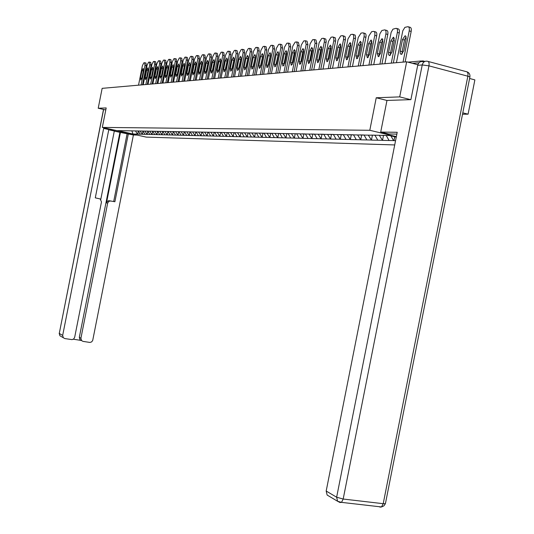 <?xml version="1.0" encoding="UTF-8"?>
<svg xmlns="http://www.w3.org/2000/svg" width="534" height="534" viewBox="0 0 534 534"><rect width="100%" height="100%" fill="white"/><g stroke="black" fill="none" stroke-linecap="round" stroke-linejoin="round"><path stroke-width="0.8" d="M462.517 114.243L468.084 114.176L474.873 79.893L469.6 78.491M410.653 99.651L399.706 96.888L376.236 97.769L369.802 130.283L102.321 127.412L146.243 137.105L394.706 144.941M369.802 130.283L396.355 136.637M396.248 137.171L389.359 135.523L370.99 135.109M390.941 135.903L393.571 140.589L395.547 140.722M393.571 140.589L382.511 140.389L383.452 135.649M379.34 135.342L382.511 140.389M382.13 140.295L371.437 140.108L372.365 135.442M368.306 135.142L371.437 140.108M371.063 140.015L360.724 139.835L361.631 135.249M357.626 134.948L360.724 139.835M360.35 139.748L350.344 139.568L351.239 135.055M347.28 134.762L350.344 139.568M349.977 139.487L340.291 139.314L341.173 134.868M337.261 134.581L340.291 139.314M339.924 139.227L330.539 139.067L331.407 134.688M327.549 134.408L330.539 139.067M330.179 138.987L321.088 138.827L321.942 134.515M318.124 134.234L321.088 138.827M320.734 138.747L311.916 138.593L312.757 134.348M308.986 134.074L311.916 138.593M311.562 138.513L303.005 138.366L303.839 134.181M135.489 130.937L137.458 134.107L133.006 134.001L117.694 130.616L300.061 133.834L303.005 138.366M302.658 138.286L294.361 138.146L295.175 134.021M291.451 133.68L294.361 138.146M294.014 138.072L285.957 137.932L286.765 133.867M283.08 133.527L285.957 137.932M285.617 137.859L277.787 137.725L278.581 133.72M274.943 133.38L277.787 137.725M277.453 137.652L269.85 137.525L270.631 133.573M267.033 133.24L269.85 137.525M269.516 137.452L262.121 137.331L262.895 133.427M259.337 133.106L262.121 137.331M261.793 137.251L254.605 137.138L255.365 133.293M251.848 132.966L254.605 137.138M254.284 137.064L247.289 136.951L248.043 133.153M244.559 132.839L247.289 136.951M246.968 136.878L240.16 136.771L240.907 133.026M237.463 132.712L240.16 136.771M239.846 136.697L233.224 136.597L233.952 132.899M230.548 132.586L233.224 136.597M232.911 136.524L226.456 136.424L227.177 132.772M223.813 132.465L226.456 136.424M226.149 136.35L219.861 136.257L220.575 132.652M217.245 132.345L219.861 136.257M219.554 136.183L213.433 136.09L214.141 132.532M210.843 132.232L213.433 136.09M213.126 136.023L207.159 135.936L207.859 132.419M204.595 132.118L207.159 135.936M206.858 135.863L201.044 135.776L201.732 132.305M198.501 132.011L201.044 135.776M200.744 135.709L195.07 135.623L195.751 132.192M192.554 131.905L195.07 135.623M194.776 135.563L189.236 135.476L189.91 132.085M186.76 131.818L189.236 135.476M188.949 135.409L183.542 135.336L184.21 131.985M181.113 131.764L183.542 135.336M183.255 135.269L177.982 135.189L178.636 131.878M175.573 131.664L177.982 135.189M177.695 135.129L172.549 135.055L173.196 131.778M170.159 131.564L172.549 135.055M172.262 134.989L167.235 134.922L167.876 131.678M164.873 131.471L167.235 134.922M166.955 134.855L162.042 134.788L162.676 131.584M159.699 131.377L162.042 134.788M161.762 134.728L156.963 134.655L157.59 131.491M154.64 131.284L156.963 134.655M156.689 134.595L151.996 134.535L152.744 131.331M149.694 131.197L151.996 134.535M151.723 134.468L147.137 134.408L147.845 131.251M144.861 131.11L147.137 134.408M146.863 134.348L142.378 134.288L142.985 131.21M140.122 131.024L142.378 134.288M142.111 134.228L137.725 134.167L138.326 131.117M370.876 135.189L299.954 133.907M386.236 135.469L389.052 140.475M374.928 135.175L377.758 140.188M364.034 134.982L366.831 139.908M353.488 134.795L356.251 139.641M343.275 134.608L346.005 139.381M333.376 134.428L336.08 139.134M323.784 134.261L326.454 138.887M314.473 134.094L317.116 138.653M305.481 134.001L308.051 138.426M296.71 133.854L299.254 138.199M288.193 133.694L290.703 137.986M279.916 133.547L282.399 137.779M271.866 133.4L274.322 137.572M264.043 133.26L266.473 137.371M256.427 133.126L258.836 137.178M249.018 132.986L251.401 136.991M241.809 132.859L244.158 136.811M234.78 132.732L237.109 136.631M227.938 132.606L230.241 136.457M221.263 132.485L223.552 136.29M214.721 132.305L217.024 136.123M208.38 132.192L210.656 135.963M202.192 132.078L204.449 135.803M196.158 131.971L198.394 135.649M190.264 131.865L192.48 135.502M184.51 131.764L186.706 135.356M178.897 131.658L181.066 135.215M173.403 131.564L175.553 135.075M168.043 131.464L170.172 134.935M162.797 131.371L164.906 134.802M157.67 131.277L159.766 134.675M152.657 131.19L154.733 134.548M147.758 131.104L149.807 134.421M142.958 131.017L144.994 134.301M138.266 130.93L140.282 134.181M131.845 130.817L133.006 134.001M102.321 127.412L106.179 107.941L98.209 108.242L105.051 109.797M98.209 108.242L102.148 88.344L406.654 61.797L399.706 96.888M468.084 114.176L462.798 112.841M424.877 61.437L422.708 60.856L420.552 61.737M417.835 64.768L406.654 61.797M407.923 62.138L421.446 60.963M393.959 140.676L394.726 136.804M376.236 97.769L386.97 100.459M138.526 85.173L142.371 65.755L143.826 62.832L144.641 62.718L144.988 65.408L141.123 84.946M140.535 77.957L140.796 80.087L141.944 77.81L143.392 70.501L143.139 68.385L141.984 70.675L140.535 77.957L141.844 78.271M144.814 62.752L145.996 63.039L146.323 65.735L142.545 84.826M138.366 131.097L137.044 130.91M143.205 84.766L147.09 65.135L148.572 62.184L149.427 62.064L149.767 64.788L145.855 84.532M145.241 77.47L145.515 79.619L146.683 77.323L148.145 69.934L147.878 67.798L146.703 70.108L145.241 77.47L146.576 77.79M150.748 62.398L151.109 65.115L147.291 84.412M148.085 70.234L146.636 77.523M143.052 131.17L141.69 130.99M147.985 84.352L151.91 64.507L153.418 61.517L154.293 61.397L154.646 64.147L150.695 84.112M150.054 76.976L150.334 79.145L151.523 76.823L152.998 69.353L152.724 67.197L151.523 69.533L150.054 76.976L151.396 77.35M154.453 61.437L155.654 61.73L156.001 64.48L152.143 83.985M153.004 69.327L151.409 77.296M146.443 131.077L147.631 131.097M152.864 83.925L156.836 63.86L158.371 60.843L159.239 60.722L159.633 63.499L155.634 83.684M154.967 76.469L155.254 78.665L156.469 76.315L157.964 68.759L157.677 66.576L156.455 68.939L154.967 76.469L156.295 77.009M159.432 60.756L160.641 61.056L161.001 63.833L157.096 83.558M157.997 68.566L156.335 76.796M151.296 131.164L152.51 131.19M157.857 83.491L161.875 63.206L163.437 60.148L164.352 60.022L164.732 62.832L160.687 83.244M159.986 75.948L160.293 78.164L161.522 75.788L163.037 68.152L162.737 65.949L161.495 68.339L159.986 75.948L161.308 76.616M164.519 60.062L165.734 60.362L166.114 63.172L162.169 83.11M163.09 67.838L161.368 76.282M157.75 131.411L156.262 131.257M162.963 83.044L167.022 62.531L168.611 59.441L169.518 59.314L169.945 62.151L165.86 82.79M165.119 75.421L165.44 77.664L166.695 75.254L168.223 67.538L167.91 65.308L166.648 67.725L165.119 75.421L166.515 75.755L166.441 76.188M169.725 59.354L170.947 59.654L171.341 62.491L167.349 82.663M168.29 67.117L166.515 75.755M162.87 131.491L161.335 131.344M131.925 133.947L130.276 133.9C127.359 133.927 110.324 130.356 110.231 129.695L112.26 129.602M107.06 128.46L103.649 128.414L108.809 129.548L95.286 197.84L100.172 198.942L101.48 201.905L74.673 337.288L73.765 338.903L72.097 339.631L64.781 338.569L59.901 335.759L59.274 333.416L62.665 335.419L63.299 337.782M100.772 199.409L114.316 131.004L108.762 129.782M81.181 340.425L79.987 339.737L79.319 337.354L119.91 132.345L114.296 131.11M119.91 132.345L133.407 134.975L92.716 340.412L91.648 341.907L89.939 342.441L83.004 341.386L79.987 339.737M137.038 135.075L133.407 134.975M103.649 128.414L62.665 335.419M73.338 339.217L81.201 340.438M110.812 200.924L108.816 201.358L107.668 203.127L106.493 202.893L107.394 201.318L108.742 200.684L114.89 201.739L128.327 133.854M79.319 337.354L80.914 338.262L107.668 203.127M80.914 338.262L81.589 340.659M104.978 109.777L105.819 109.77M106.493 202.893L120.457 132.359M113.695 201.498L127.099 133.82M396.855 134.107L388.692 133.981L380.715 132.065L397.216 132.285L326.181 491.04L336.64 497.214L422.227 64.948L417.701 65.315L410.9 99.644L386.976 100.439L380.715 132.065M329.091 496.206L327.135 495.038L326.181 491.04M417.701 65.315C418.529 62.478 420.225 61.25 422.801 61.63L424.824 61.457M168.183 82.59L172.288 61.844L173.91 58.713L174.838 58.586L175.279 61.457L171.147 82.329M170.373 74.873L170.7 77.143L171.981 74.713L173.53 66.904L173.203 64.647L171.915 67.09L170.373 74.873L171.781 75.214L171.701 75.741M175.045 58.627L176.28 58.934L176.687 61.804L172.649 82.203M173.61 66.396L171.781 75.214M168.11 131.578L166.521 131.437M173.523 82.123L177.675 61.143L179.324 57.972L180.312 57.839L180.732 60.742L176.554 81.862M175.746 74.319L176.087 76.616L177.388 74.153L178.957 66.249L178.623 63.973L177.308 66.45L175.746 74.319L177.168 74.667L177.074 75.274M180.492 57.886L181.734 58.193L182.161 61.096L178.076 81.729M179.044 65.669L177.168 74.667M173.47 131.664L171.861 131.598M178.983 81.649L183.189 60.422L184.871 57.211L185.879 57.078L186.319 60.008L182.087 81.375M181.246 73.752L181.6 76.068L182.928 73.579L184.51 65.589L184.163 63.286L182.822 65.789L181.246 73.752L182.681 74.099L182.581 74.787M186.066 57.125L187.314 57.438L187.761 60.369L183.623 81.241M184.61 64.928L182.681 74.099M178.95 131.751L177.295 131.691M184.577 81.161L188.829 59.681L190.545 56.437L191.579 56.297L192.033 59.267L187.754 80.881M186.873 73.171L187.24 75.514L188.595 72.991L190.197 64.908L189.837 62.578L188.469 65.115L186.873 73.171L188.322 73.525L188.215 74.279M191.773 56.35L193.028 56.657L193.488 59.628L189.31 80.747M190.304 64.173L188.322 73.525M184.564 131.838L182.855 131.791M190.304 80.661L194.603 58.927L196.352 55.643L197.373 55.503L197.887 58.5L193.555 80.374M192.634 72.577L193.014 74.947L194.396 72.397L196.018 64.213L195.644 61.857L194.249 64.42L192.634 72.577L194.096 72.938L193.989 73.759M197.613 55.549L198.882 55.87L199.356 58.867L195.124 80.24M196.132 63.406L194.096 72.938M190.304 131.931L188.542 131.898M196.165 80.147L200.524 58.159L202.306 54.828L203.387 54.682L203.881 57.719L199.496 79.86M198.535 71.97L198.935 74.366L200.343 71.783L201.979 63.499L201.592 61.116L200.17 63.713L198.535 71.97L200.016 72.33L199.896 73.218M203.601 54.735L204.869 55.055L205.363 58.086L201.084 79.72M202.099 62.632L200.016 72.33M196.192 132.025L194.369 132.005M202.172 79.626L206.578 57.365L208.4 53.994L209.468 53.847L210.022 56.918L205.583 79.326M204.582 71.342L204.989 73.772L206.431 71.155L208.086 62.772L207.686 60.355L206.231 62.992L204.582 71.342L206.071 71.71L205.95 72.664M209.728 53.901L211.01 54.221L211.524 57.292L207.185 79.186M208.207 61.837L206.071 71.71M202.219 132.118L200.337 132.112M208.327 79.092L212.792 56.551L214.648 53.14L215.789 52.986L216.317 56.09L211.824 78.785M210.776 70.702L211.204 73.158L212.672 70.508L214.348 62.017L213.927 59.581L212.445 62.251L210.776 70.702L212.285 71.075L212.158 72.097M216.01 53.046L217.298 53.367L217.832 56.47L213.446 78.645M214.474 61.023L212.285 71.075M208.393 132.218L206.451 132.218M214.635 78.538L219.154 55.723L221.049 52.265L222.217 52.105L222.771 55.249L218.219 78.224M217.124 70.047L217.565 72.531L219.067 69.847L220.769 61.256L220.328 58.78L218.82 61.483L217.124 70.047L218.646 70.421L218.519 71.509M222.451 52.165L223.746 52.492L224.3 55.636L219.854 78.084M220.889 60.195L218.646 70.421M214.728 132.319L212.719 132.332M221.103 77.977L225.675 54.868L227.611 51.364L228.812 51.204L229.386 54.388L224.781 77.657M223.633 69.373L224.093 71.89L225.628 69.173L227.351 60.469L226.897 57.966L225.348 60.702L223.633 69.373L225.174 69.76L225.048 70.902M229.059 51.264L230.354 51.598L230.935 54.775L226.436 77.51M227.477 59.347L225.174 69.76M221.116 132.485L219.147 132.452M227.738 77.397L232.37 53.994L234.346 50.443L235.581 50.276L236.175 53.5L231.509 77.07M230.308 68.686L230.788 71.236L232.35 68.472L234.099 59.661L233.625 57.131L232.05 59.908L230.308 68.686L231.863 69.073L231.743 70.274M235.834 50.343L237.136 50.677L237.737 53.894L233.178 76.923M234.226 58.48L231.863 69.073M227.751 132.606L225.735 132.565M234.539 76.803L239.232 53.1L241.255 49.502L242.523 49.328L243.144 52.586L238.411 76.469M237.156 67.978L237.657 70.555L239.259 67.765L241.028 58.833L240.534 56.27L238.918 59.08L237.156 67.978L238.731 68.372L238.605 69.634M242.783 49.395L244.098 49.729L244.719 52.993L240.1 76.322M241.154 57.592L238.731 68.372M234.559 132.726L232.484 132.679M241.528 76.195L246.281 52.178L248.343 48.527L249.645 48.354L250.292 51.651L245.5 75.848M244.192 67.251L244.712 69.861L246.341 67.03L248.136 57.979L247.622 55.389L245.974 58.239L244.192 67.251L245.78 67.651L245.653 68.973M249.919 48.42L251.24 48.761L251.888 52.065L247.209 75.701M248.263 56.684L245.78 67.651M241.542 132.853L239.392 132.746M248.697 75.568L253.517 51.231L255.626 47.533L256.961 47.352L257.635 50.697L252.776 75.214M251.407 66.51L251.948 69.153L253.617 66.276L255.432 57.111L254.905 54.481L253.216 57.372L251.407 66.51L253.016 66.91L252.896 68.292M257.248 47.426L258.576 47.766L259.25 51.11L254.504 75.06M255.559 55.756L253.016 66.91M248.717 132.986L246.514 132.873M256.06 74.927L260.946 50.263L263.102 46.511L264.477 46.325L265.171 49.709L260.252 74.56M258.816 65.742L259.384 68.419L261.093 65.508L262.935 56.21L262.381 53.554L260.652 56.484L258.816 65.742L260.445 66.149L260.325 67.591M264.771 46.398L266.106 46.745L266.806 50.129L262 74.413M263.055 54.802L260.445 66.149M256.08 133.12L253.824 133.006M263.622 74.266L268.575 49.268L270.785 45.457L272.2 45.27L272.921 48.701L267.934 73.892M266.439 64.954L267.02 67.671L268.769 64.714L270.638 55.289L270.064 52.599L268.295 55.569L266.439 64.954L268.081 65.368L267.961 66.87M272.507 45.35L273.849 45.697L274.576 49.121L269.703 73.739M270.758 53.821L268.081 65.368M263.649 133.253L261.34 133.14M271.399 73.592L276.418 48.24L278.675 44.375L280.136 44.182L280.891 47.66L275.831 73.205M274.262 64.147L274.877 66.897L276.665 63.9L278.554 54.348L277.96 51.611L276.145 54.635L274.262 64.147L275.931 64.567L275.811 66.123M280.45 44.269L281.805 44.616L282.559 48.093L277.62 73.051M278.675 52.819L275.931 64.567M271.426 133.393L269.056 133.28M279.395 72.891L284.482 47.186L286.798 43.267L288.293 43.067L289.081 46.585L283.948 72.497M282.312 63.312L282.947 66.103L284.782 63.059L286.698 53.373L286.084 50.603L284.221 53.667L282.312 63.312L283.995 63.746L283.888 65.355M288.627 43.154L289.982 43.508L290.77 47.025L285.757 72.337M286.811 51.785L285.904 54.101L283.995 63.746M279.422 133.54L276.992 133.42M287.612 72.177L292.779 46.104L295.148 42.126L296.69 41.919L297.505 45.483L292.305 71.77M290.589 62.458L291.257 65.288L293.133 62.198L295.082 52.372L294.434 49.562L292.532 52.672L290.589 62.458L292.292 62.892L292.191 64.567M297.037 42.006L298.399 42.366L299.22 45.931L294.134 71.609M295.189 50.723L294.234 53.113L292.292 62.892M287.646 133.687L285.156 133.567M287.946 133.694L288.313 133.9M296.076 71.443L301.309 44.989L303.739 40.951L305.254 40.744L306.182 44.355L300.902 71.015M299.113 61.584L299.801 64.447L301.723 61.31L303.699 51.337L303.032 48.494L301.076 51.651L299.113 61.584L300.836 62.024L300.735 63.753M305.695 40.831L307.057 41.191L307.911 44.809L302.751 70.855M303.799 49.635L302.798 52.098L300.836 62.024M296.19 133.787L293.553 133.714M296.417 133.84L296.831 134.054M304.787 70.682L310.1 43.841L312.584 39.736L314.146 39.523L315.113 43.187L309.753 70.248M307.878 60.676L308.599 63.579L310.574 60.395L312.577 50.276L311.876 47.392L309.874 50.603L307.878 60.676L309.627 61.123L309.533 62.912M314.606 39.616L315.974 39.983L316.862 43.648L311.629 70.081M312.67 48.514L311.616 51.057L309.627 61.123M304.934 133.921L302.197 133.874M305.108 133.927L305.602 134.214M313.752 69.901L319.145 42.66L321.695 38.495L323.304 38.274L324.272 39.049L324.385 41.559L318.871 69.453M316.916 59.741L317.663 62.685L319.686 59.454L321.722 49.188L320.994 46.258L318.938 49.515L316.916 59.741L318.678 60.195L318.591 62.051M323.784 38.368L325.813 39.082L326.207 41.605L320.767 69.286M321.808 47.366L320.7 49.982L318.678 60.195M313.912 134.081L311.095 134.034M314.092 134.087L314.639 134.381M322.99 69.093L328.47 41.438L331.087 37.206L332.735 36.98L333.743 37.774L333.863 40.31L328.27 68.632M326.221 58.78L326.995 61.77L329.077 58.486L331.14 48.06L330.386 45.09L328.27 48.4L326.221 58.78L328.003 59.241L327.929 61.156M333.243 37.08L335.299 37.807L335.712 40.364L330.186 68.465M331.22 46.178L330.059 48.868L328.003 59.241M323.15 134.248L320.267 134.194M323.357 134.254L323.951 134.555M332.515 68.265L338.075 40.184L340.759 35.885L342.468 35.651L343.502 36.452L343.636 39.029L337.955 67.791M335.813 57.792L336.62 60.823L338.756 57.485L340.852 46.899L340.065 43.888L337.895 47.252L335.813 57.792L337.615 58.259L337.548 60.235M342.995 35.758L345.077 36.492L345.505 39.082L339.898 67.618M340.926 44.956L339.704 47.726L337.615 58.259M332.682 134.421L329.718 134.368M332.902 134.421L333.55 134.728M342.334 67.404L347.981 38.895L350.738 34.516L352.5 34.276L353.575 35.09L353.722 37.707L347.948 66.917M345.705 56.771L346.553 59.848L348.742 56.457L350.871 45.697L350.05 42.647L347.821 46.064L345.705 56.771L347.534 57.245L347.474 59.281M353.054 34.39L355.157 35.131L355.611 37.76L349.917 66.743M350.931 43.701L349.65 46.551L347.534 57.245M342.508 134.595L339.457 134.541M342.741 134.601L343.449 134.915M352.467 66.523L358.207 37.56L361.037 33.108L362.966 32.854C364.061 33.055 364.422 34.37 364.048 36.793L358.261 66.016M355.911 55.716L356.792 58.84L359.048 55.389L361.211 44.462L360.357 41.365L358.06 44.843L355.911 55.716L357.76 56.203L357.713 58.299M363.434 32.974L364.822 33.355C365.924 33.555 366.284 34.87 365.91 37.293L360.256 65.842M361.264 42.4L359.909 45.337L357.76 56.203M352.647 134.775L349.51 134.722M352.901 134.782L353.668 135.102M362.926 65.609L368.754 36.178L371.664 31.653L373.666 31.386C374.795 31.593 375.168 32.928 374.788 35.391L368.907 65.088M366.444 54.628L367.365 57.799L369.688 54.294L371.884 43.187L370.99 40.043L368.634 43.574L366.444 54.628L368.32 55.122L368.286 57.278M374.147 31.519L375.542 31.9C376.677 32.107 377.051 33.442 376.67 35.898L370.93 64.914M371.924 41.065L370.509 44.082L368.32 55.122M363.107 134.962L359.883 134.908M363.387 134.968L364.215 135.296M373.727 64.667L379.894 33.789L381.89 30.491L384.714 29.877C385.875 30.084 386.269 31.439 385.888 33.942L379.908 64.133M377.324 53.5L378.292 56.724L380.675 53.16L382.911 41.872L381.977 38.675L379.547 42.273L377.324 53.5L379.227 54.007L379.207 56.23M385.221 30.017L386.616 30.398C387.784 30.612 388.178 31.967 387.791 34.463L381.95 63.953M382.938 39.683L381.45 42.78L379.227 54.007M373.913 135.155L370.643 135.189M374.214 135.162L375.108 135.496M384.887 63.7L391.162 32.3L392.944 29.163L396.135 28.315C397.336 28.529 397.743 29.904 397.356 32.441L391.275 63.139M388.572 52.339L388.585 54.695L389.573 55.616L392.029 51.985L394.306 40.511L393.331 37.26L390.828 40.924L388.572 52.339L390.494 52.853L390.488 55.142M396.662 28.462L398.057 28.849C399.265 29.063 399.672 30.438 399.285 32.974L393.351 62.959M394.319 38.254L392.75 41.445L390.494 52.853M384.954 135.442L381.71 135.389M385.448 135.456L386.369 135.703M396.428 62.692L402.803 30.765L404.912 27.347L407.943 26.7C409.184 26.92 409.611 28.315 409.218 30.892L403.036 62.118M400.2 51.137L400.22 53.534L401.248 54.468L403.777 50.77L406.154 38.722L405.873 36.285L405.072 35.798L402.496 39.529L400.2 51.137L402.142 51.665L402.155 54.014M408.497 26.854L409.892 27.241C411.14 27.461 411.567 28.863 411.173 31.433L405.132 61.931M406.087 36.786L404.445 40.057L402.142 51.665M418.97 62.792L412.475 63.339M146.323 65.735L144.988 65.408M141.984 70.675L143.299 70.989M151.109 65.115L149.767 64.788M146.703 70.108L148.045 70.428M156.001 64.48L154.646 64.147M151.523 69.533L152.878 69.861M161.001 63.833L159.633 63.499M156.455 68.939L157.824 69.273M166.114 63.172L164.732 62.832M161.495 68.339L162.877 68.672M171.341 62.491L169.945 62.151M166.648 67.725L168.036 68.065M103.616 109.47L59.274 333.416L103.516 109.443M61.13 336.487L59.901 335.759L59.181 333.336M428.175 61.463L466.142 71.609C467.697 71.79 468.265 73.318 467.857 76.195L428.956 65.856L343.182 499.036L383.212 503.689L467.857 76.195L469.9 76.969L469.82 77.357M339.978 502.527L341.513 502.367L343.182 499.036L336.64 497.214L337.608 501.279L339.584 502.294M379.908 507.12L381.496 506.966L379.908 507.12M381.51 506.966L383.926 505.845L385.408 503.669L383.212 503.689L381.51 506.966L341.513 502.367L337.608 501.279L327.135 495.038M466.883 71.77C469.206 72.677 470.214 74.406 469.9 76.969L385.508 503.188M422.227 64.948L428.956 65.856C429.376 62.939 428.842 61.403 427.354 61.243C424.77 60.856 423.061 62.091 422.227 64.948M176.687 61.804L175.279 61.457M171.915 67.09L173.323 67.438M182.161 61.096L180.732 60.742M177.308 66.45L178.73 66.797M187.761 60.369L186.319 60.008M182.822 65.789L184.257 66.143M193.488 59.628L192.033 59.267M188.469 65.115L189.917 65.468M199.356 58.867L197.887 58.5M194.249 64.42L195.711 64.788M205.363 58.086L203.881 57.719M200.17 63.713L201.645 64.08M211.524 57.292L210.022 56.918M206.231 62.992L207.726 63.359M217.832 56.47L216.317 56.09M212.445 62.251L213.954 62.625M224.3 55.636L222.771 55.249M218.82 61.483L220.342 61.864M230.935 54.775L229.386 54.388M225.348 60.702L226.89 61.09M237.737 53.894L236.175 53.5M232.05 59.908L233.605 60.295M244.719 52.993L243.144 52.586M238.918 59.08L240.494 59.481M251.888 52.065L250.292 51.651M245.974 58.239L247.562 58.64M259.25 51.11L257.635 50.697M253.216 57.372L254.825 57.785M266.806 50.129L265.171 49.709M260.652 56.484L262.281 56.898M274.576 49.121L272.921 48.701M268.295 55.569L269.937 55.99M282.559 48.093L280.891 47.66M276.145 54.635L277.813 55.062M290.77 47.025L289.081 46.585M284.221 53.667L285.904 54.101M299.22 45.931L297.505 45.483M292.532 52.672L294.234 53.113M307.911 44.809L306.182 44.355M301.076 51.651L302.798 52.098M316.862 43.648L315.113 43.187M309.874 50.603L311.616 51.057M326.08 42.453L324.312 41.986M318.938 49.515L320.7 49.982M335.579 41.225L333.79 40.744M328.27 48.4L330.059 48.868M345.378 39.957L343.562 39.469M337.895 47.252L339.704 47.726M355.484 38.648L353.641 38.154M347.821 46.064L349.65 46.551M365.91 37.293L364.048 36.793M358.06 44.843L359.909 45.337M376.67 35.898L374.788 35.391M368.634 43.574L370.509 44.082M387.791 34.463L385.888 33.942M379.547 42.273L381.45 42.78M399.285 32.974L397.356 32.441M390.828 40.924L392.75 41.445M411.173 31.433L409.218 30.892M402.496 39.529L404.445 40.057M149.58 62.104L150.775 62.391M340.065 43.888L340.412 43.982M350.05 42.647L350.411 42.74M360.357 41.365L360.73 41.465M370.99 40.043L371.384 40.143M381.977 38.675L382.391 38.788M393.331 37.26L393.765 37.38M405.072 35.798L405.526 35.925"/></g></svg>
